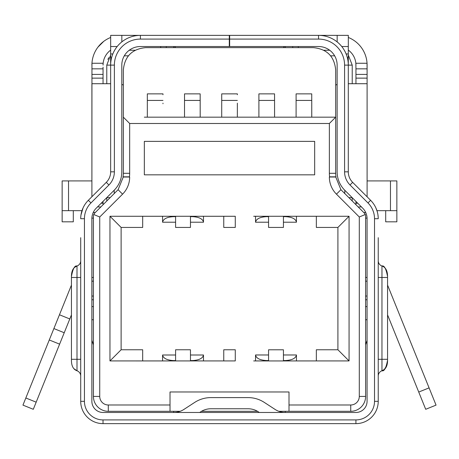 <?xml version="1.0" encoding="UTF-8"?>
<svg xmlns="http://www.w3.org/2000/svg" width="459" height="459" viewBox="0 0 459 459"><rect width="100%" height="100%" fill="white"/><g stroke="black" fill="none" stroke-linecap="round" stroke-linejoin="round"><path stroke-width="0.69" d="M268.561 349.792L283.433 349.792L283.433 360.94L268.561 360.946L268.561 349.792M283.433 227.429L268.561 227.429L268.561 216.269L283.433 216.269L283.433 227.429M205.345 360.923L223.751 360.923L223.751 349.769L235.278 349.769L235.278 360.923L190.468 360.923L190.468 349.769L175.596 349.769L175.596 360.929L109.959 360.923L121.119 349.769L121.119 227.429L142.686 227.429L142.686 216.269L175.596 216.269L175.596 227.429L190.468 227.429L190.468 216.269L235.278 216.275L235.278 227.429L223.751 227.429L223.751 216.275L205.345 216.275M175.596 216.269L190.468 216.269M190.468 360.923L175.596 360.923M329.355 123.494L129.673 123.494L129.673 173.295A24.241 24.241 0 0 1 129.415 176.83L129.673 177.019A24.241 24.241 0 0 1 122.576 194.157L99.735 216.992L99.735 396.433A8.555 8.555 0 0 0 108.295 404.987L170.019 404.987L170.019 391.975L289.009 391.975L289.009 404.987L350.739 404.987A8.555 8.555 0 0 0 359.288 396.433L359.294 216.992L336.458 194.157A24.241 24.241 0 0 1 329.355 177.013L329.614 176.83A24.241 24.241 0 0 1 329.355 173.295L329.355 123.494L335.678 117.171L144.338 117.171M283.433 216.269L349.069 216.269L337.91 227.429L337.91 349.769L316.343 349.769L316.343 360.923L283.433 360.935M298.31 216.275L316.343 216.275L316.343 227.429L337.91 227.429M349.069 216.269L349.069 360.923L337.91 349.769M349.069 360.923L298.31 360.923M160.719 360.923L142.686 360.923L142.686 349.769L121.119 349.769M109.959 360.923L109.959 216.269L121.119 227.429M109.959 216.269L160.719 216.275M129.673 123.494L123.351 117.171L123.351 69.952C124.693 56.377 132.135 48.935 145.664 47.638L313.365 47.638C326.946 48.987 334.381 56.423 335.678 69.952L335.678 173.295A17.918 17.918 0 0 0 336.028 176.83L329.614 176.83M129.673 173.295L123.351 173.295A17.918 17.918 0 0 1 123.001 176.83L129.415 176.83M124.613 176.83L123.351 176.83L118.101 189.687L94.606 213.183L93.722 214.496L99.735 216.992M359.294 216.992L365.307 214.496L364.423 213.183L340.922 189.682L336.458 194.157M335.678 176.83L340.922 189.682M253.684 360.923L268.561 360.935M253.684 216.275L268.561 216.269M144.338 141.366L314.667 141.366L314.667 174.839L144.338 174.839L144.338 141.366L144.338 174.839M123.351 173.295L123.351 117.171M93.722 214.496L93.418 215.896L93.418 396.433A14.877 14.877 0 0 0 108.29 411.31L108.295 404.987M289.009 404.987L289.009 411.31L350.739 411.31A14.877 14.877 0 0 0 365.611 396.433L365.611 215.896L365.307 214.496M170.019 404.987L170.019 411.31L108.29 411.31M170.019 411.31L180.192 411.31M201.501 411.31L257.499 411.31M278.808 411.31L289.009 411.31M359.294 396.433L365.611 396.433M314.667 174.839L314.667 141.366M277.483 117.171L293.1 117.171M240.298 117.171L255.915 117.171M203.113 117.171L218.731 117.171M165.928 117.171L181.546 117.171M334.645 55.82L330.629 55.82M283.501 47.638L284.287 46.525M175.499 47.638L174.713 46.525M285.286 46.525L285.286 47.638M173.714 46.525L173.714 47.638M71.443 314.88L64.226 332.746L53.881 328.569L22.95 405.119L33.295 409.296L64.226 332.746L53.881 328.569L64.226 332.746L53.881 328.569L71.443 285.096M22.95 405.119L33.295 409.296M387.557 285.096L436.05 405.119L425.705 409.296L436.05 405.119L425.705 409.296L387.557 314.88M292.722 46.525L292.722 47.638M348.295 46.525L348.295 65.121A29.755 29.755 0 0 0 318.54 35.366L348.324 35.366L348.324 46.525L341.766 46.525M103.028 419.916L355.92 419.916L355.92 423.634L103.028 423.634L103.028 419.916A18.595 18.595 0 0 1 84.433 401.321L84.433 218.713A22.313 22.313 0 0 1 90.968 202.935L108.921 184.977A18.595 18.595 0 0 0 114.371 171.832L114.371 65.121A26.031 26.031 0 0 1 140.402 39.084L140.402 35.366L110.676 35.366L110.648 57.679L111.594 57.679M117.177 46.525L110.676 46.525M166.278 46.525L166.278 47.638M128.388 55.82L124.297 55.82M348.295 83.716L367.102 83.716L367.102 113.522L367.102 65.121A29.755 29.755 0 0 0 367.045 63.262A29.755 29.755 0 0 1 367.102 65.121L367.102 74.415L367.045 63.262L355.851 63.262A18.595 18.595 0 0 0 348.295 50.088M335.678 85.104A11.159 11.159 0 0 1 337.135 84.433M348.324 37.466A29.755 29.755 0 0 1 367.045 63.262M348.295 55.046L352.225 65.121L352.225 83.716M91.898 65.121A29.755 29.755 0 0 1 110.676 37.466A29.755 29.755 0 0 0 91.955 63.262L91.898 196.745L91.898 83.716L91.898 196.745L91.898 180.915L68.534 180.915L68.534 210.664L62.143 210.664L81.989 210.664M106.775 83.716L106.775 65.121L110.648 55.097M110.648 50.129A18.595 18.595 0 0 0 103.149 63.262L103.051 65.121A18.595 18.595 0 0 1 103.149 63.262L91.955 63.262M121.807 84.41A11.159 11.159 0 0 1 123.351 85.122M367.102 83.716L367.102 196.802L367.102 83.716L367.102 196.802L367.102 180.915L396.857 180.915L396.857 210.664L390.466 210.664L390.466 180.915M352.173 197.645L348.892 197.645M365.611 344.795L367.074 340.412M363.769 212.523L365.725 212.523M355.949 201.421L355.949 204.703M367.102 68.839L355.949 68.839L355.949 83.716M355.949 68.839L355.851 63.262A18.595 18.595 0 0 1 355.909 63.904M355.949 65.121A18.595 18.595 0 0 0 355.937 64.507M91.898 299.767L91.898 340.326L93.418 344.881M110.137 197.645L106.769 197.645L106.775 201.013M91.898 83.716L91.898 113.522L91.898 83.716L110.648 83.716M103.051 83.716L103.051 67.169M91.898 68.839L103.051 68.839L103.051 73.446M91.898 74.415L103.051 74.415L103.051 79.103M103.051 203.228L103.051 201.369L103.051 204.731L103.051 203.228L101.192 203.228M93.217 212.523L95.265 212.523M91.898 217.807L91.898 277.454M396.857 210.543L396.857 221.823L385.698 221.823L385.698 210.664M390.466 210.664L376.959 210.664M73.302 210.664L73.302 221.823L62.143 221.823L62.143 180.915L68.534 180.915M62.143 210.664L62.143 189.234M285.286 423.634L173.714 423.634M149.514 423.634L162.532 423.634M166.25 423.634L173.686 423.634M285.257 423.634L292.693 423.634M296.416 423.634L309.429 423.634M80.709 237.682L80.709 401.321A22.313 22.313 0 0 0 103.028 423.634M355.92 423.634A22.313 22.313 0 0 0 378.233 401.321L378.233 237.682M199.676 412.475L200.755 411.775A18.595 18.595 0 0 1 210.905 408.757L248.095 408.757A18.595 18.595 0 0 1 258.245 411.775L259.324 412.475M229.661 39.084L318.54 39.084L318.54 35.366L229.661 35.366L229.661 46.525L318.54 46.525A18.595 18.595 0 0 1 337.135 65.121L337.135 171.832A26.031 26.031 0 0 0 344.761 190.238L362.719 208.197A14.877 14.877 0 0 1 367.074 218.713L367.074 401.321A11.159 11.159 0 0 1 355.92 412.475L103.028 412.475A11.159 11.159 0 0 1 91.869 401.321L91.869 218.713A14.877 14.877 0 0 1 96.224 208.197L114.182 190.238A26.031 26.031 0 0 0 121.807 171.832L121.807 65.121A18.595 18.595 0 0 1 140.402 46.525L229.288 46.525L229.288 39.084L140.402 39.084M80.709 280.638L80.709 315.97M80.709 312.809L80.709 303.485M80.709 376.03L80.709 277.477L80.709 359.294L77.003 359.294L77.003 370.774A5.577 5.577 0 0 1 80.709 376.03M71.443 277.477L71.443 359.294L77.003 359.294L77.003 277.477L71.443 277.477L71.443 276.507C71.443 270.816 73.297 267.316 77.003 265.996L77.003 277.477L80.709 277.477L80.709 260.741A5.577 5.577 0 0 1 77.003 265.996L74.501 267.454M355.92 419.916A18.595 18.595 0 0 0 374.515 401.321L374.515 218.713L378.233 218.713A26.031 26.031 0 0 0 370.608 200.308L352.65 182.349A14.877 14.877 0 0 1 348.295 171.832L344.577 171.832A18.595 18.595 0 0 0 350.022 184.977L367.98 202.935A22.313 22.313 0 0 1 374.515 218.713M318.54 39.084A26.031 26.031 0 0 1 344.577 65.121L344.577 171.832M378.233 319.688L378.233 315.97M378.233 312.809L378.233 309.085L378.233 312.809M378.233 359.294L381.963 359.294L381.963 266.002A5.577 5.577 0 0 1 378.233 260.741L378.233 376.03A5.577 5.577 0 0 1 381.963 370.769C385.692 369.455 387.557 365.943 387.557 360.24C387.557 365.943 385.692 369.455 381.963 370.769A5.577 5.577 0 0 0 378.233 376.03M173.714 412.475A18.595 18.595 0 0 0 183.87 409.457L194.662 402.428A29.755 29.755 0 0 1 210.905 397.597L248.095 397.597A29.755 29.755 0 0 1 264.338 402.428L275.13 409.457A18.595 18.595 0 0 0 285.286 412.475M173.686 411.31L173.686 412.475M285.257 412.475L285.257 411.31M80.985 214.95L83.05 207.927M90.968 202.935L88.335 200.308A26.031 26.031 0 0 0 80.709 218.713L84.433 218.713M88.335 200.308L106.293 182.349A14.877 14.877 0 0 0 110.648 171.832L110.648 65.121A29.755 29.755 0 0 1 140.402 35.366L229.288 35.366L229.288 39.084M344.577 65.121L348.295 65.121L348.295 171.832M229.661 46.525L229.288 46.525M375.892 207.927L377.275 211.719M377.918 214.663L378.182 217.044M93.418 299.767L91.869 299.767M93.418 281.172L91.926 281.172L91.926 277.454L93.418 277.454L91.869 277.454M71.443 360.613L71.443 360.263C71.443 365.949 73.297 369.455 77.003 370.774C73.297 369.455 71.443 365.949 71.443 360.263L71.443 359.294M110.648 57.679L110.648 65.121L106.775 65.121M229.661 35.366L229.288 35.366M347.348 57.679L348.295 57.679M365.611 277.454L367.074 277.454M365.611 299.767L367.074 299.767M386.908 365.318L384.367 369.403L381.963 370.769L381.963 359.294L387.557 359.294L387.557 277.477L378.233 277.477M381.963 266.002C384.252 265.285 386.117 268.79 387.557 276.53C386.117 268.79 384.252 265.285 381.963 266.002C385.692 267.316 387.557 270.821 387.557 276.53L387.557 277.477M387.545 275.664L387.333 273.369M387.557 359.294L387.545 361.049M91.926 281.172L91.926 299.767M190.468 360.579L192.327 360.579C199.057 360.223 202.775 358.364 203.486 355.002L190.468 355.002M175.596 355.002L162.572 355.002C163.278 358.364 167.001 360.223 173.726 360.579L175.596 360.579M162.572 355.002L162.572 360.923M203.486 355.002L203.486 360.923M268.561 354.979L255.537 354.979C256.242 358.341 259.96 360.2 266.69 360.556L268.561 360.556M283.433 360.556L285.291 360.556C292.022 360.2 295.739 358.341 296.445 354.979L283.433 354.979M255.537 354.979L255.537 360.929M296.445 354.979L296.445 360.929M283.433 222.219L296.445 222.219C295.739 218.857 292.022 216.992 285.291 216.642L283.433 216.642M268.561 216.642L266.69 216.642C259.96 216.992 256.242 218.857 255.537 222.219L268.561 222.219M296.445 222.219L296.445 216.275M255.537 222.219L255.537 216.275M190.468 222.219L203.486 222.219C202.775 218.857 199.057 216.992 192.327 216.642L190.468 216.642M175.596 216.642L173.726 216.642C167.001 216.992 163.278 218.857 162.572 222.219L175.596 222.219M203.486 222.219L203.486 216.275M162.572 222.219L162.572 216.275M162.974 103.745L162.979 103.166M162.968 100.423L147.333 100.423L147.333 93.865L162.979 93.865L162.979 94.732M147.333 100.423L147.333 117.171M200.193 117.171L200.17 94.732L200.204 117.171M200.158 100.423L184.524 100.423L184.524 93.865L200.17 93.865L200.17 94.732M184.524 100.423L184.524 117.171M200.164 103.745L200.17 103.166M237.343 117.171L237.36 103.166M237.349 100.423L221.714 100.423L221.714 93.865L237.36 93.865L237.36 94.732M221.714 100.423L221.714 117.171M237.355 103.745L237.349 117.171M274.574 117.171L274.551 94.732L274.585 117.171M274.539 100.423L258.905 100.423L258.905 93.865L274.551 93.865L274.551 94.732M258.905 100.423L258.905 117.171M274.545 103.745L274.551 103.166M311.759 117.171L311.741 94.732L311.776 117.171M311.73 100.423L296.095 100.423L296.095 93.865L311.741 93.865L311.741 94.732M296.095 100.423L296.095 117.171M311.736 103.745L311.741 103.166M129.673 177.019L123.351 177.013M122.57 194.157L118.101 189.687M329.355 177.013L335.678 177.013M329.355 173.295L335.678 173.295M93.418 396.433L99.741 396.433M350.739 411.31L350.739 404.987M59.613 344.152L49.268 339.976M25.83 397.987L36.175 402.17M69.797 318.953L59.452 314.776M429.085 387.878L418.74 392.055M337.164 35.366L337.164 41.918M121.836 35.366L121.836 41.872M344.789 193.549L344.789 190.267M298.304 46.525L298.304 47.638M323.819 50.243L329.7 50.243M348.295 65.121L352.225 65.121M352.225 197.703L352.225 200.985M129.243 50.243L135.193 50.243M160.696 47.638L160.696 46.525M114.211 190.21L114.211 193.578M107.905 59.429L108.754 57.696M367.074 319.739L365.611 319.739M367.074 306.589L365.611 306.589M367.062 218.105L365.611 218.105M358.186 206.946L361.468 206.946M355.949 203.228L357.75 203.228M355.949 78.133L367.102 78.133M355.949 74.415L367.102 74.415M103.051 78.133L91.898 78.133M100.842 206.946L97.474 206.946M91.898 218.105L93.418 218.105M91.898 306.589L93.418 306.589M93.418 319.739L91.898 319.739M84.433 401.321L80.709 401.321M378.233 401.321L374.515 401.321M71.443 276.507C72.843 268.825 74.697 265.325 77.003 265.996A5.577 5.577 0 0 0 80.709 260.741M114.371 65.121L110.648 65.121M114.371 171.832L110.648 171.832M106.293 182.349L108.921 184.977M367.98 202.935L370.608 200.308M350.022 184.977L352.65 182.349M112.822 53.961L110.648 53.961M348.295 53.961L346.126 53.961M91.926 296.049L93.418 296.049M367.074 281.172L365.611 281.172M365.611 296.049L367.074 296.049M173.726 360.579L173.726 360.923M192.327 360.579L192.327 360.923M266.69 360.556L266.69 360.929M285.291 360.556L285.291 360.935M285.291 216.642L285.291 216.269M266.69 216.642L266.69 216.269M192.327 216.642L192.327 216.269M173.726 216.642L173.726 216.269M97.91 47.179L103.711 41.385M77.003 370.774L73.83 368.629M72.488 366.437L72 365.003M381.963 370.769C384.252 371.486 386.117 367.98 387.557 360.24"/></g></svg>
